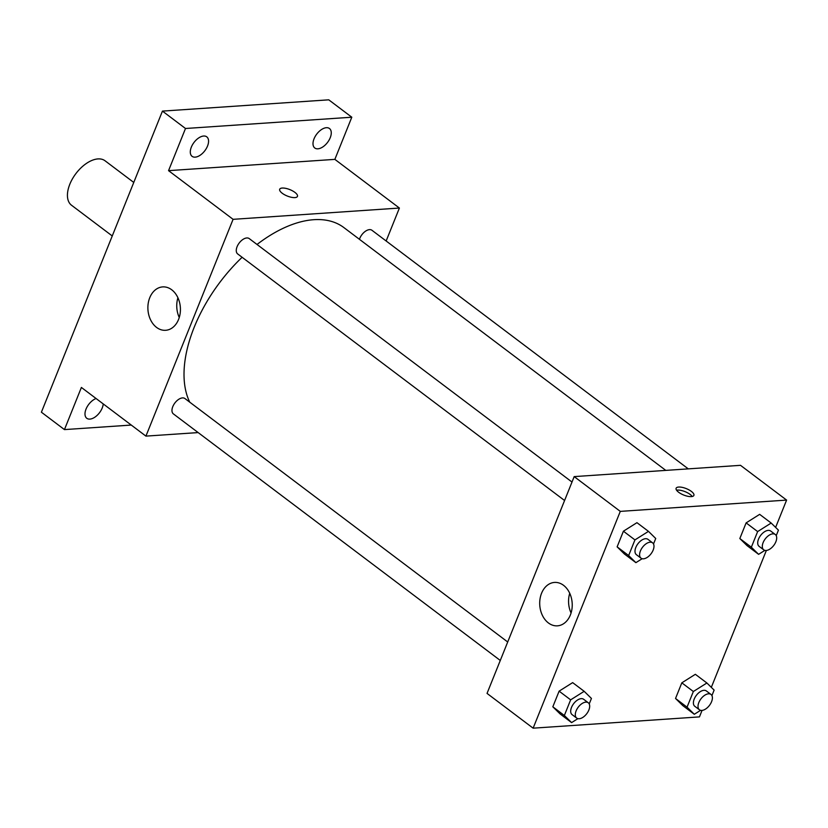 <?xml version="1.0" encoding="UTF-8"?>
<svg xmlns="http://www.w3.org/2000/svg" width="828" height="828" viewBox="0 0 828 828"><rect width="100%" height="100%" fill="white"/><g stroke="black" fill="none" stroke-linecap="round" stroke-linejoin="round"><path stroke-width="1.24" d="M133.763 182.439L105.042 160.777A27.841 15.556 127 0 0 75.865 173.642A27.841 15.556 127 0 0 71.508 205.23L112.256 235.959M131.269 425.064L64.449 429.597L41.4 412.209L162.443 111.107L328.757 99.826L351.807 117.214L334.864 159.369L399.396 208.045L386.148 240.989M103.231 403.919A12.192 6.81 -53 0 1 102.217 407.997A12.192 6.81 -53 0 1 86.774 418.285A12.192 6.81 -53 0 1 86.029 409.094A12.192 6.81 -53 0 1 96.079 398.516M64.449 429.597L81.392 387.442L145.925 436.118L233.082 219.327L168.55 170.651L185.493 128.495L162.443 111.107M156.585 327.422A21.756 16.239 86.1 0 1 148.191 303.503A21.756 16.239 86.1 0 1 162.681 286.902A21.756 16.239 86.1 0 1 180.359 307.498A21.756 16.239 86.1 0 1 165.621 330.3A21.756 16.239 86.1 0 1 156.585 327.422M185.493 128.495L351.807 117.214M207.528 146.038A12.192 6.81 -53 0 1 192.086 156.326A12.192 6.81 -53 0 1 191.33 147.136A12.192 6.81 -53 0 1 206.772 136.848A12.192 6.81 -53 0 1 207.528 146.038M330.227 137.717A12.192 6.81 -53 0 1 314.785 147.995A12.192 6.81 -53 0 1 314.04 138.814A12.192 6.81 -53 0 1 329.482 128.526A12.192 6.81 -53 0 1 330.227 137.717M168.55 170.651L334.864 159.369M665.805 470.397L343.92 227.607A118.332 66.095 127 0 0 257.022 244.467M242.107 257.28A118.332 66.095 127 0 0 189.736 402.16M233.082 219.327L399.396 208.045M198.161 432.578L145.925 436.118M572.003 482.051L249.238 238.599A9.605 5.361 127 0 0 239.178 243.039A9.605 5.361 127 0 0 237.677 253.937L564.582 500.516M688.275 468.865L371.948 230.277A9.605 5.361 127 0 0 365.2 231.416A9.605 5.361 127 0 0 359.445 239.323M500.278 660.454L173.373 413.886A9.605 5.361 -53 0 1 173.694 404.778A9.605 5.361 -53 0 1 182.502 397.906A9.605 5.361 -53 0 1 184.944 398.547L507.709 641.99M279.698 189.25A9.574 3.457 -158.1 0 1 282.244 188.049A9.574 3.457 -158.1 0 1 292.605 190.906A9.574 3.457 -158.1 0 1 297.459 196.391A9.574 3.457 -158.1 0 1 287.285 196.029A9.574 3.457 -158.1 0 1 279.698 189.25A9.574 3.457 -158.1 0 1 282.244 188.039A9.574 3.457 -158.1 0 1 292.605 190.906A9.574 3.457 -158.1 0 1 297.459 196.391M179.252 317.486A21.756 16.239 86.1 0 1 177.916 297.749M702.051 710.403L699.453 716.893L533.129 728.174L487.04 693.409L574.187 476.607L740.501 465.326L786.6 500.091L775.619 527.405M766.355 550.465L711.324 687.354M642.176 558.703L635.894 562.657L624.374 553.973L617.129 546.853L623.412 531.203L636.949 522.675L648.479 531.369L655.724 538.49L653.52 543.975M700.581 710.331L694.309 714.285L682.779 705.591L675.534 698.47L681.817 682.831L695.354 674.302L706.884 682.996L714.129 690.107L711.925 695.592M533.129 728.174L620.286 511.383L786.6 500.091M764.886 550.382L758.603 554.336L747.073 545.642L739.828 538.531L746.121 522.882L759.659 514.354L771.178 523.048L778.434 530.158L776.229 535.654M577.882 718.652L571.599 722.606L560.08 713.912L552.825 706.801L559.117 691.152L572.655 682.624L584.175 691.318L591.43 698.439L589.225 703.924M620.286 511.383L574.187 476.607M548.405 622.946A21.756 16.239 86.1 0 1 540.011 599.037A21.756 16.239 86.1 0 1 554.491 582.426A21.756 16.239 86.1 0 1 572.169 603.032A21.756 16.239 86.1 0 1 557.441 625.833A21.756 16.239 86.1 0 1 548.405 622.946M678.67 487.05A9.574 3.457 -158.1 0 1 689.031 489.907A9.574 3.457 -158.1 0 1 693.885 495.403A9.574 3.457 -158.1 0 1 683.711 495.04A9.574 3.457 -158.1 0 1 676.124 488.261A9.574 3.457 -158.1 0 1 678.67 487.05M676.569 490.197A9.574 3.457 -158.1 0 1 677.449 490.083A9.574 3.457 -158.1 0 1 692.218 496.489M571.072 613.02A21.756 16.239 86.1 0 1 569.726 593.283M571.599 722.606L564.354 715.495L570.637 699.846L584.175 691.318M588.284 702.775L583.678 699.298A9.605 5.361 127 0 0 573.607 703.728A9.605 5.361 127 0 0 572.107 714.636L576.712 718.104A9.605 5.361 127 0 0 579.155 718.745A9.605 5.361 127 0 0 587.963 711.873A9.605 5.361 127 0 0 588.284 702.775A9.605 5.361 127 0 0 578.213 707.205A9.605 5.361 127 0 0 576.712 718.104M560.08 713.912L552.825 706.801L559.117 691.152L572.655 682.624M564.354 715.495L552.825 706.801M570.637 699.846L559.117 691.152M635.894 562.657L628.649 555.547L634.941 539.897L648.479 531.369M652.578 542.826L647.972 539.349A9.605 5.361 127 0 0 637.902 543.789A9.605 5.361 127 0 0 636.401 554.688L641.017 558.165A9.605 5.361 127 0 0 643.46 558.807A9.605 5.361 127 0 0 652.267 551.924A9.605 5.361 127 0 0 652.578 542.826A9.605 5.361 127 0 0 642.518 547.267A9.605 5.361 127 0 0 641.017 558.165M624.374 553.973L617.129 546.853L623.412 531.203L636.949 522.675M628.649 555.547L617.129 546.853M634.941 539.897L623.412 531.203M694.309 714.285L687.054 707.164L693.346 691.515L706.884 682.996M710.983 694.444L706.377 690.966A9.605 5.361 127 0 0 696.307 695.406A9.605 5.361 127 0 0 694.806 706.305L699.422 709.782A9.605 5.361 127 0 0 701.865 710.424A9.605 5.361 127 0 0 710.672 703.552A9.605 5.361 127 0 0 710.983 694.444A9.605 5.361 127 0 0 700.923 698.884A9.605 5.361 127 0 0 699.422 709.782M682.779 705.591L675.534 698.47L681.817 682.831L695.354 674.302M687.054 707.164L675.534 698.47M693.346 691.515L681.817 682.831M758.603 554.336L751.348 547.215L757.641 531.576L771.178 523.048M775.287 534.495L770.671 531.017A9.605 5.361 127 0 0 760.611 535.457A9.605 5.361 127 0 0 759.11 546.356L763.716 549.833A9.605 5.361 127 0 0 766.159 550.475A9.605 5.361 127 0 0 774.967 543.603A9.605 5.361 127 0 0 775.287 534.495A9.605 5.361 127 0 0 765.217 538.935A9.605 5.361 127 0 0 763.716 549.833M747.073 545.642L739.828 538.531L746.121 522.882L759.659 514.354M751.348 547.215L739.828 538.531M757.641 531.576L746.121 522.882"/></g></svg>

